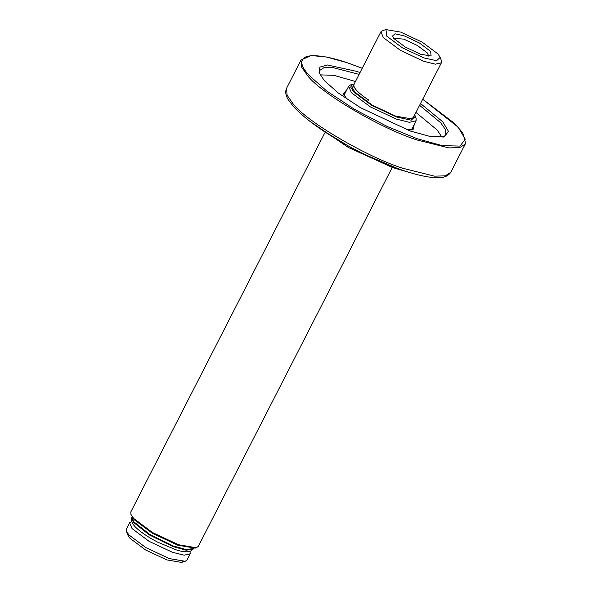 <?xml version="1.0" encoding="UTF-8"?>
<svg xmlns="http://www.w3.org/2000/svg" width="592" height="592" viewBox="0 0 592 592"><rect width="100%" height="100%" fill="white"/><g stroke="black" fill="none" stroke-linecap="round" stroke-linejoin="round"><path stroke-width="0.89" d="M413.009 126.821L412.905 128.834L410.944 130.218M343.774 94.994L343.989 93.566L345.558 92.308M346.919 89.651L343.271 93.891L347.127 99.286M406.43 129.633L413.061 129.604L414.363 124.172M355.459 81.496L333.866 75.332L320.08 74.866M442.054 137.285L437.044 129.907L415.984 112.473M319.517 73.763L319.776 70.374L323.987 67.673L332.334 67.451L359.107 74.37M419.632 105.339L440.7 122.773L445.473 129.604L445.872 134.902L443.282 137.1M360.032 72.557L356.843 71.417L327.465 64.994L319.872 67.096L319.073 72.69L324.342 80.616L338.328 93.025L360.572 107.722L410.271 131.01L430.28 136.515L444.407 136.826L448.44 131.298L442.772 121.811L420.557 103.526M354.231 84.042C352.521 87.083 357.257 92.374 368.439 99.9L367.314 102.098M352.418 87.586L353.787 84.9M412.824 118.496L441.41 62.782L441.395 60.673L440.219 57.35L436.593 60.687L423.879 57.905L402.375 47.826L386.694 36.097L385.984 29.6L400.754 32.116L422.259 42.195L437.939 53.924L440.219 57.35M385.984 29.6L382.602 30.584L380.885 31.805L383.372 37.629L400.37 50.342L423.68 61.272L435.386 64.188L441.41 62.782M420.572 54.22L431.124 56.018L430.621 51.378L419.417 43.001L404.062 35.801L394.982 33.811L392.385 36.193L394.013 38.643L405.217 47.02L420.572 54.22M393.613 38.184L403.862 39.168L417.419 45.517L427.298 52.91L428.793 56.181M392.222 167.432L198.29 546.416L196.374 547.778L178.532 544.736L152.551 532.563L133.607 518.392L130.862 514.248L130.839 511.902L324.779 132.919M130.862 514.248L133.977 519.532L152.425 533.325L177.726 545.188L195.108 548.148L196.374 547.778M352.691 84.264L350.582 84.878L348.666 86.24L351.433 92.729L370.377 106.893L396.351 119.073L409.398 122.322L416.109 120.753L416.095 118.407L415.355 116.328L411.166 120.183L396.477 116.972L371.628 105.324L353.513 91.767L350.671 87.024L352.691 84.264L354.179 84.005M414.703 114.974L415.355 116.328M353.409 85.64L352.64 88.585L355.126 92.33L372.257 105.147L395.745 116.158L411.884 118.903L413.823 116.557M131.653 521.471L129.604 522.788L132.09 528.619L149.103 541.347L172.435 552.284L184.149 555.2L190.187 553.794L186.976 560.069L185.252 561.29L169.223 558.559L145.891 547.622L128.878 534.894L126.407 531.172L127.731 534.909L129.981 538.306L145.514 549.924L166.818 559.906L181.448 562.4L182.832 561.579M126.407 531.172L126.392 529.063L129.604 522.788M190.187 553.794L190.054 551.352M193.54 548.421L186.561 549.657L173.227 545.957L149.539 534.302L133.622 521.641L131.994 516.92M193.591 548.333L193.199 549.073L186.147 550.212L172.931 546.527L149.243 534.872L133.333 522.211L131.668 517.578L132.038 516.838M422.74 99.271L458.112 127.154L465.26 139.142L460.058 146.083L442.276 145.647L417.19 138.735L387.383 126.555L354.623 109.402L326.614 90.909L308.994 75.273C300.159 65.608 299.508 59.304 307.048 56.344C316.483 54.494 330.773 56.943 349.916 63.692L362.215 68.302M397.506 168.461L356.895 151.167L320.849 129.241M310.46 121.767L348.399 147.46L392.873 167.625L409.649 172.524M362.223 68.272L346.431 62.471L326.244 56.98L311.14 55.522L301.01 60.051L301.528 66.955L307.751 75.85C321.204 93.44 381.352 128.723 417.116 139.993L448.877 147.904L459.747 147.608L465.223 144.085L465.608 143.138L462.833 132.993L454.863 123.647L422.755 99.241M465.223 144.085L450.771 172.331L445.295 175.854L434.424 176.15L402.664 168.239C366.899 156.961 306.752 121.686 293.299 104.096L287.076 95.194L286.558 88.297L301.01 60.051M410.397 172.746L392.6 167.566L348.385 147.482L309.838 121.286M450.771 172.331C446.168 179.132 436.718 177.992 429.326 177.097C420.113 175.765 409.02 172.709 396.055 167.936C381.64 162.585 366.899 155.896 351.833 147.859C325.067 133.37 305.62 119.621 293.491 106.604L288.26 99.678C285.647 95.578 285.078 91.79 286.558 88.297M380.885 31.805L353.949 84.441M343.989 95.379L348.666 86.24M411.433 129.892L416.109 120.753M181.448 562.4L185.252 561.29M193.199 549.073L190.506 551.196C187.042 552.284 182.292 551.84 176.246 549.872L157.849 542.235C149.154 537.743 142.228 533.2 137.078 528.604C134.206 526.103 132.364 523.609 131.55 521.123L131.668 517.578"/></g></svg>
